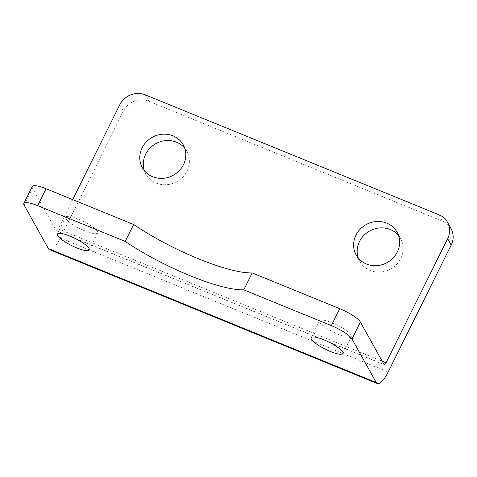 <?xml version="1.0" encoding="UTF-8"?>
<svg xmlns="http://www.w3.org/2000/svg" width="477" height="477" viewBox="0 0 477 477"><rect width="100%" height="100%" fill="white"/><g stroke="black" fill="none" stroke-linecap="round" stroke-linejoin="round"><path stroke-width="0.36" stroke-dasharray="2.38 1.79" d="M451.027 228.638A19.384 17.959 -29.1 0 0 442.495 221.149L438.941 214.775M72.689 199.619L58.17 228.871A3.232 0.978 -67.8 0 1 56.358 230.796A3.232 0.978 -67.8 0 1 56.179 230.629L32.508 188.135L24.106 205.056M145.282 94.84L148.83 101.213A19.384 17.959 -29.1 0 0 123.322 111.147L119.775 104.773M49.441 249.638A19.384 5.861 112.2 0 0 60.323 238.065L123.322 111.147M32.251 186.501A19.384 4.347 -153.6 0 0 32.508 188.135M66.023 218.645A17.768 3.983 -153.6 0 0 82.455 229.813A17.768 3.983 -153.6 0 0 97.618 232.949A17.768 3.983 -153.6 0 0 83.475 221.483A17.768 3.983 -153.6 0 0 65.784 217.148A17.768 3.983 -153.6 0 0 66.023 218.645M319.769 322.279A17.768 3.983 -153.6 0 0 336.202 333.447A17.768 3.983 -153.6 0 0 351.37 336.589A17.768 3.983 -153.6 0 0 337.221 325.117A17.768 3.983 -153.6 0 0 319.536 320.782A17.768 3.983 -153.6 0 0 319.769 322.279M144.4 170.688A23.427 21.703 -29.1 0 0 145.884 174.039A23.427 21.703 -29.1 0 0 156.194 183.09A23.427 21.703 -29.1 0 0 182.792 177.068A23.427 21.703 -29.1 0 0 186.811 151.239A23.427 21.703 -29.1 0 0 184.742 148.216M358.227 258.021A23.427 21.703 -29.1 0 0 359.712 261.372A23.427 21.703 -29.1 0 0 370.027 270.423A23.427 21.703 -29.1 0 0 396.625 264.401A23.427 21.703 -29.1 0 0 400.638 238.572A23.427 21.703 -29.1 0 0 398.575 235.549M148.83 101.213L442.495 221.149M58.17 228.871L382.202 361.208M56.179 230.629L384.057 364.541M60.323 238.065L388.2 371.977M186.811 151.239L183.257 144.865M145.884 174.039L142.331 167.665M400.638 238.572L397.091 232.198M359.712 261.372L356.164 254.998M89.223 249.87L97.618 232.949M57.389 234.07L65.784 217.148M342.969 353.511L351.37 336.589M311.135 337.704L319.536 320.782M56.358 230.796L384.235 364.708"/><path stroke-width="0.72" d="M451.2 245.059A19.384 17.959 -29.1 0 0 451.027 228.638L447.48 222.264A19.384 17.959 150.9 0 1 447.647 238.685L451.2 245.059L388.2 371.977A19.384 5.861 -67.8 0 1 377.319 383.55A19.384 5.861 -67.8 0 1 376.246 382.524L351.984 338.968L360.385 322.047L384.057 364.541A3.232 0.978 112.2 0 0 384.235 364.708A3.232 0.978 112.2 0 0 386.048 362.782L447.647 238.685M72.689 199.619L119.775 104.773A19.384 17.959 150.9 0 1 145.282 94.84L438.941 214.775A19.384 17.959 150.9 0 1 447.48 222.264M172.948 135.82A23.427 21.703 150.9 0 1 183.257 144.865A23.427 21.703 150.9 0 1 173.354 175.226A23.427 21.703 150.9 0 1 142.331 167.665A23.427 21.703 150.9 0 1 146.35 141.836A23.427 21.703 150.9 0 1 172.948 135.82M386.775 223.153A23.427 21.703 150.9 0 1 397.091 232.198A23.427 21.703 150.9 0 1 387.187 262.559A23.427 21.703 150.9 0 1 356.164 254.998A23.427 21.703 150.9 0 1 360.183 229.169A23.427 21.703 150.9 0 1 386.775 223.153M23.85 203.423A19.384 4.347 26.4 0 1 37.665 205.67L46.066 188.743A19.384 4.347 -153.6 0 0 32.251 186.501L23.85 203.423A19.384 4.347 26.4 0 0 24.106 205.056L48.374 248.612A19.384 5.861 112.2 0 0 49.441 249.638L377.319 383.55M46.066 188.743L133.62 224.506A88.853 19.915 -153.6 0 0 252.172 272.922L339.725 308.685L331.324 325.606A19.384 4.347 26.4 0 1 351.984 338.968M360.385 322.047A19.384 4.347 -153.6 0 0 339.725 308.685M252.172 272.922L243.771 289.849A88.853 19.915 26.4 0 1 125.218 241.428L133.62 224.506M331.324 325.606L243.771 289.849M184.742 148.216A23.427 21.703 -29.1 0 0 176.496 142.194A23.427 21.703 -29.1 0 0 151.316 146.85A23.427 21.703 -29.1 0 0 144.4 170.688M398.575 235.549A23.427 21.703 -29.1 0 0 390.329 229.526A23.427 21.703 -29.1 0 0 365.149 234.183A23.427 21.703 -29.1 0 0 358.227 258.021M88.984 248.374A17.768 3.983 26.4 0 1 89.223 249.87A17.768 3.983 26.4 0 1 74.054 246.734A17.768 3.983 26.4 0 1 57.622 235.566A17.768 3.983 26.4 0 1 57.389 234.07A17.768 3.983 26.4 0 1 72.552 237.206A17.768 3.983 26.4 0 1 88.984 248.374M342.73 352.014A17.768 3.983 26.4 0 1 342.969 353.511A17.768 3.983 26.4 0 1 327.8 350.374A17.768 3.983 26.4 0 1 311.368 339.201A17.768 3.983 26.4 0 1 311.135 337.704A17.768 3.983 26.4 0 1 326.298 340.84A17.768 3.983 26.4 0 1 342.73 352.014M125.218 241.428L37.665 205.67M382.202 361.208L386.048 362.782M48.374 248.612L376.246 382.524"/></g></svg>
